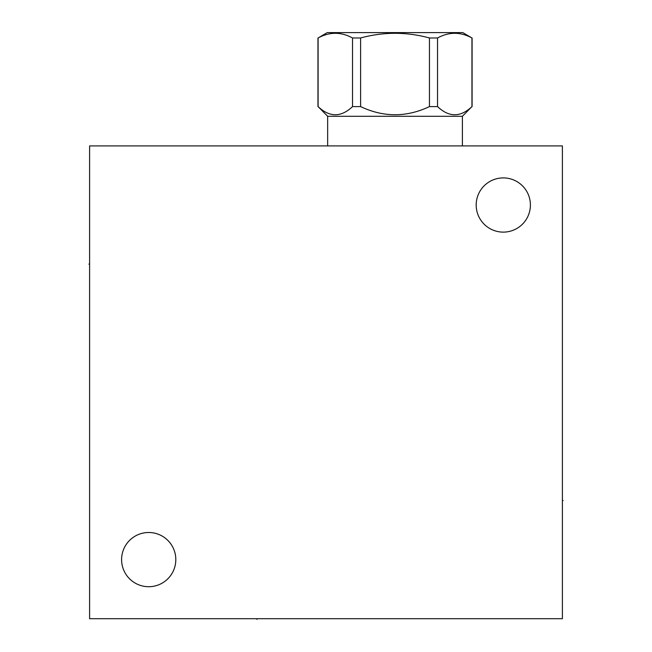<?xml version="1.0" encoding="UTF-8"?>
<svg xmlns="http://www.w3.org/2000/svg" width="652" height="652" viewBox="0 0 652 652"><rect width="100%" height="100%" fill="white"/><g stroke="black" fill="none" stroke-linecap="round" stroke-linejoin="round"><path stroke-width="0.98" d="M562.399 145.909L89.601 145.909L89.601 618.699L562.399 618.699L562.399 145.909M148.705 532.497A27.107 27.107 0 0 0 121.598 559.603A27.107 27.107 0 0 0 148.705 586.71A27.107 27.107 0 0 0 175.812 559.603A27.107 27.107 0 0 0 148.705 532.497M503.295 177.906A27.107 27.107 0 0 0 476.188 205.013A27.107 27.107 0 0 0 503.295 232.12A27.107 27.107 0 0 0 530.402 205.013A27.107 27.107 0 0 0 503.295 177.906M327.654 116.284L462.398 116.284L471.95 106.594C460.475 117.458 449.008 117.458 437.533 106.594L429.448 106.594C406.498 117.458 383.555 117.458 360.605 106.594L352.52 106.594C341.053 117.458 329.578 117.458 318.103 106.594L327.654 116.284L327.654 145.909M462.398 116.284L462.398 145.909M318.103 106.594L318.103 37.971C329.578 31.744 341.053 31.744 352.52 37.971L360.605 37.971C383.555 31.744 406.498 31.744 429.448 37.971L437.533 37.971C449.008 31.744 460.475 31.744 471.95 37.971L462.798 32.6L327.263 32.6L318.103 37.971M352.52 106.594L352.52 37.971M471.95 106.594L471.95 37.971M437.533 106.594L437.533 37.971M429.448 106.594L429.448 37.971M360.605 106.594L360.605 37.971M256.969 618.699L256.969 619.4L256.969 618.699M89.601 264.109L88.908 264.109L89.601 264.109M562.399 500.508L563.092 500.508L562.399 500.508M317.964 106.594L317.964 37.971M472.089 106.594L472.089 37.971"/></g></svg>

